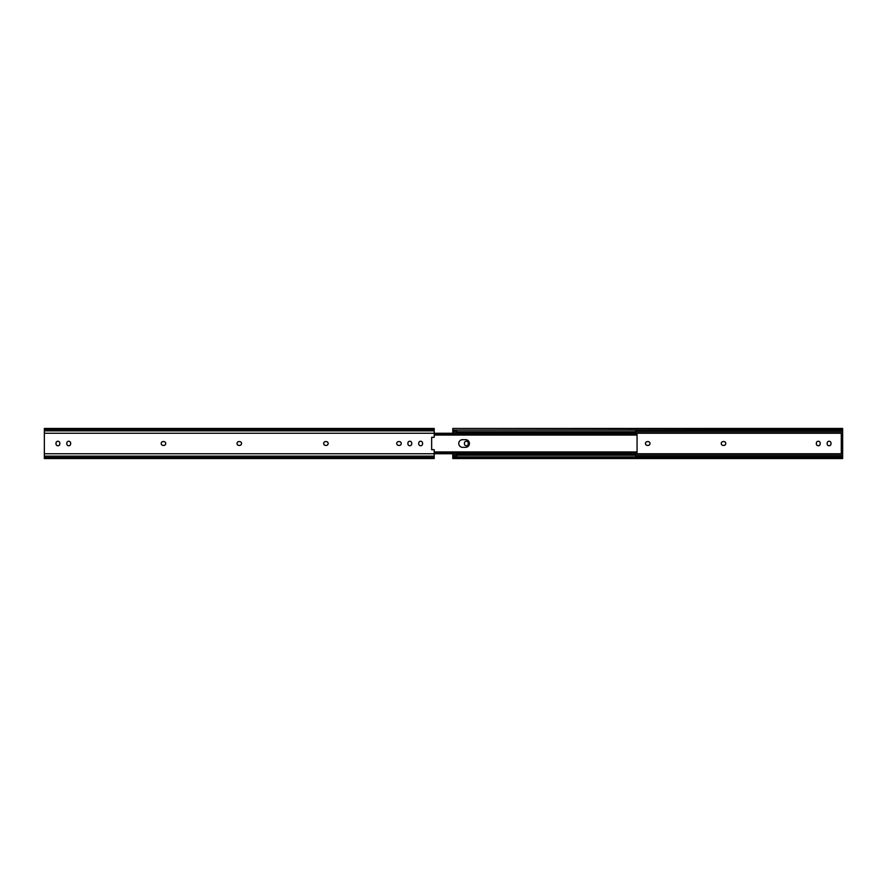 <?xml version="1.0" encoding="UTF-8"?>
<svg xmlns="http://www.w3.org/2000/svg" width="887" height="887" viewBox="0 0 887 887"><rect width="100%" height="100%" fill="white"/><g stroke="black" fill="none" stroke-linecap="round" stroke-linejoin="round"><path stroke-width="1.33" d="M721.264 443.5A1.918 1.918 0 0 1 723.182 441.582L723.87 441.582A1.918 1.918 0 0 1 725.788 443.5A1.918 1.918 0 0 1 723.87 445.418L723.182 445.418A1.918 1.918 0 0 1 721.264 443.5M645.459 443.5A1.918 1.918 0 0 1 647.377 441.582L648.064 441.582A1.918 1.918 0 0 1 649.983 443.5A1.918 1.918 0 0 1 648.064 445.418L647.377 445.418A1.918 1.918 0 0 1 645.459 443.5M827.172 443.844L827.172 443.156A1.918 1.918 0 0 1 829.09 441.238A1.918 1.918 0 0 1 831.008 443.156L831.008 443.844A1.918 1.918 0 0 1 829.09 445.762A1.918 1.918 0 0 1 827.172 443.844M816.339 443.844L816.339 443.156A1.918 1.918 0 0 1 818.257 441.238A1.918 1.918 0 0 1 820.187 443.156L820.187 443.844A1.918 1.918 0 0 1 818.257 445.762A1.918 1.918 0 0 1 816.339 443.844M464.433 443.844L464.433 443.156A1.918 1.918 0 0 1 466.351 441.238A1.918 1.918 0 0 1 468.269 443.156L468.269 443.844A1.918 1.918 0 0 1 466.351 445.762A1.918 1.918 0 0 1 464.433 443.844M842.65 453.745L635.702 453.745L635.702 454.632L456.716 454.632L456.716 453.734L452.791 453.745L452.791 458.546L842.65 458.546L842.65 428.454L452.791 428.454L842.65 428.953M456.716 430.117L456.716 433.266L452.791 433.255L452.791 430.117L842.65 430.117M452.791 458.047L842.65 458.047M452.791 456.883L842.65 456.883M452.791 430.117L452.791 428.953M842.65 433.699L841.286 433.699L841.286 453.301L842.65 453.301M165.736 443.5A1.918 1.918 0 0 0 163.818 441.582L163.13 441.582A1.918 1.918 0 0 0 161.212 443.5A1.918 1.918 0 0 0 163.13 445.418L163.818 445.418A1.918 1.918 0 0 0 165.736 443.5M241.541 443.5A1.918 1.918 0 0 0 239.623 441.582L238.936 441.582A1.918 1.918 0 0 0 237.017 443.5A1.918 1.918 0 0 0 238.936 445.418L239.623 445.418A1.918 1.918 0 0 0 241.541 443.5M328.168 443.5A1.918 1.918 0 0 0 326.25 441.582L325.573 441.582A1.918 1.918 0 0 0 323.655 443.5A1.918 1.918 0 0 0 325.573 445.418L326.25 445.418A1.918 1.918 0 0 0 328.168 443.5M401.246 443.5A1.918 1.918 0 0 0 399.327 441.582L398.651 441.582A1.918 1.918 0 0 0 396.733 443.5A1.918 1.918 0 0 0 398.651 445.418L399.327 445.418A1.918 1.918 0 0 0 401.246 443.5M434.209 449.687L434.209 458.546L44.35 458.546L44.35 428.454L434.209 428.454L434.209 437.313L431.647 437.313L431.647 449.687L434.209 449.687M55.992 443.156L55.992 443.844A1.918 1.918 0 0 0 57.91 445.762A1.918 1.918 0 0 0 59.828 443.844L59.828 443.156A1.918 1.918 0 0 0 57.91 441.238A1.918 1.918 0 0 0 55.992 443.156M66.813 443.156L66.813 443.844A1.918 1.918 0 0 0 68.742 445.762A1.918 1.918 0 0 0 70.661 443.844L70.661 443.156A1.918 1.918 0 0 0 68.742 441.238A1.918 1.918 0 0 0 66.813 443.156M407.898 443.156L407.898 443.844A1.918 1.918 0 0 0 409.816 445.762A1.918 1.918 0 0 0 411.734 443.844L411.734 443.156A1.918 1.918 0 0 0 409.816 441.238A1.918 1.918 0 0 0 407.898 443.156M418.731 443.156L418.731 443.844A1.918 1.918 0 0 0 420.649 445.762A1.918 1.918 0 0 0 422.567 443.844L422.567 443.156A1.918 1.918 0 0 0 420.649 441.238A1.918 1.918 0 0 0 418.731 443.156M469.423 443.5A3.836 3.836 0 0 1 465.586 447.336L462.604 447.336A3.836 3.836 0 0 1 458.767 443.5A3.836 3.836 0 0 1 462.604 439.664L465.586 439.664A3.836 3.836 0 0 1 469.423 443.5M44.35 453.745L637.066 453.734L637.066 433.266L44.35 433.255M434.209 452.37L637.066 452.37M434.209 434.63L637.066 434.63M462.604 439.664A3.836 3.836 0 0 0 458.767 443.5A3.836 3.836 0 0 0 462.604 447.336M465.586 447.336A3.836 3.836 0 0 0 469.423 443.5A3.836 3.836 0 0 0 465.586 439.664M635.702 454.632L635.702 456.883M456.716 454.632L456.716 456.883M635.702 430.117L635.702 431.769L456.716 431.769M635.702 431.769L456.716 432.191M635.702 432.191L456.716 432.368M635.702 432.368L635.702 433.266L842.65 433.255M635.702 454.809L456.716 454.809M635.702 455.231L456.716 455.231M452.791 456.572L456.716 456.572M635.702 456.572L842.65 456.572M452.791 455.175L456.716 455.175M635.702 455.175L842.65 455.175M452.791 431.825L456.716 431.825M635.702 431.825L842.65 431.825M452.791 430.428L456.716 430.428M635.702 430.428L842.65 430.428M434.209 429.474L44.35 429.474M434.209 430.871L44.35 430.871M434.209 456.129L44.35 456.129M434.209 457.526L44.35 457.526M434.209 451.938L637.066 451.938M434.209 435.062L637.066 435.062"/></g></svg>
